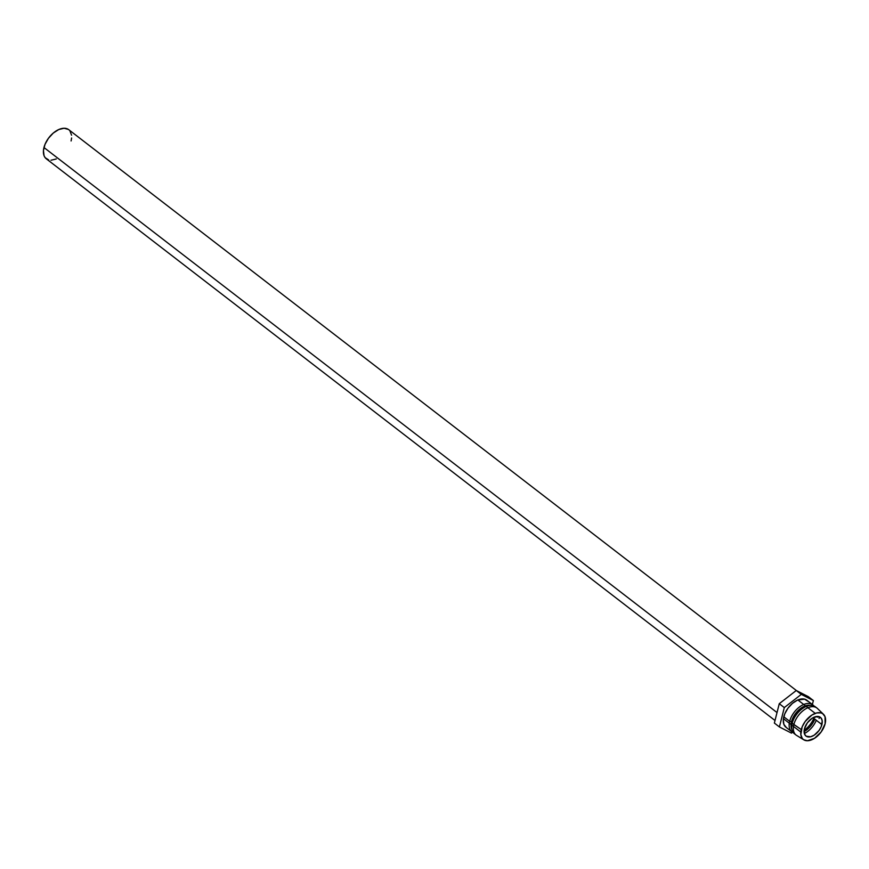 <?xml version="1.0" encoding="UTF-8"?>
<svg xmlns="http://www.w3.org/2000/svg" width="869" height="869" viewBox="0 0 869 869"><rect width="100%" height="100%" fill="white"/><g stroke="black" fill="none" stroke-linecap="round" stroke-linejoin="round"><path stroke-width="1.3" d="M821.9 724.583A11.818 6.974 -52.4 0 1 814.85 734.718A11.818 6.974 -52.4 0 1 805.965 736.054A11.818 6.974 -52.4 0 1 804.455 728.809L804.509 734.044L806.215 736.239L810.636 736.76L814.166 735.185L819.022 730.536L821.238 726.593L822.215 720.901L821.151 718.087L817.381 716.414L812.2 718.207L807.344 722.856L804.455 728.809A11.818 6.974 -52.4 0 1 811.516 718.674A11.818 6.974 -52.4 0 1 820.39 717.338A11.818 6.974 -52.4 0 1 821.9 724.583L813.004 717.729L821.9 724.583M796.504 690.627L68.749 129.687A18.379 10.852 127.6 0 0 54.932 131.762A18.379 10.852 127.6 0 0 43.961 147.524L777.027 712.558L43.961 147.524A18.379 10.852 127.6 0 0 46.307 158.81L775.018 720.488M812.689 704.759L806.812 700.229A17.065 10.07 127.6 0 0 793.984 702.163A17.065 10.07 127.6 0 0 783.795 716.795L789.671 721.324A17.065 10.07 -52.4 0 1 799.86 706.693A17.065 10.07 -52.4 0 1 812.689 704.759A17.065 10.07 -52.4 0 1 813.818 705.9A17.065 10.07 127.6 0 0 800.881 705.986A17.065 10.07 127.6 0 0 789.671 721.324L791.474 721.737A15.761 9.298 -52.4 0 1 810.408 705.389A15.761 9.298 127.6 0 0 791.474 721.737L792.322 722.389A15.761 9.298 -52.4 0 1 805.585 706.725M806.063 706.497L805.129 706.91A15.761 9.298 127.6 0 0 792.322 722.389L792.191 723.269A17.065 10.07 -52.4 0 1 806.063 706.497A17.065 10.07 -52.4 0 1 815.991 707.431M817.555 716.414A17.065 10.07 -52.4 0 1 817.381 717.175A17.065 10.07 127.6 0 0 817.555 716.414M823.508 714.307L817.371 708.42A17.065 10.07 127.6 0 0 804.466 709.636A17.065 10.07 127.6 0 0 793.864 724.561A17.065 10.07 -52.4 0 1 804.053 709.93A17.065 10.07 -52.4 0 1 816.882 707.996L815.209 706.703A17.065 10.07 127.6 0 0 802.38 708.626A17.065 10.07 127.6 0 0 792.191 723.269L801.261 729.58A16.153 9.526 -52.4 0 1 811.288 715.448A16.153 9.526 -52.4 0 1 823.508 714.307A16.153 9.526 -52.4 0 1 825.105 723.812L821.162 731.937L814.525 738.302L807.442 740.746L803.662 739.736L802.293 738.454L800.838 734.62L802.174 726.842L805.205 721.455L811.831 715.089L816.664 712.938L820.955 712.884L822.693 713.655L825.029 716.653L825.105 723.812A16.153 9.526 -52.4 0 1 815.85 737.379A16.153 9.526 -52.4 0 1 803.825 739.834A16.153 9.526 -52.4 0 1 801.261 729.58L793.864 724.561A17.065 10.07 127.6 0 0 796.58 735.402L803.825 739.834M819.413 716.773A17.065 10.07 -52.4 0 1 819.065 718.478A17.065 10.07 127.6 0 0 819.413 716.773M796.047 735.033A17.065 10.07 -52.4 0 1 793.864 724.561L792.191 723.269A17.065 10.07 127.6 0 0 794.364 733.74L796.047 735.033M816.328 720.292A17.065 10.07 -52.4 0 1 804.357 733.545M795.265 734.316A17.065 10.07 -52.4 0 1 791.844 724.952A17.065 10.07 -52.4 0 1 792.191 723.269L792.322 722.389A15.761 9.298 127.6 0 0 791.996 723.942L791.844 724.952M804.097 731.589A15.761 9.298 127.6 0 0 814.818 719.119M791.931 724.442A15.761 9.298 -52.4 0 1 792.322 722.389L791.474 721.737A15.761 9.298 127.6 0 0 791.876 729.439A15.761 9.298 -52.4 0 1 791.474 721.737L789.671 721.324A17.065 10.07 127.6 0 0 793.234 732.6A17.065 10.07 -52.4 0 1 791.844 731.807A17.065 10.07 -52.4 0 1 789.671 721.324L783.795 716.795A17.065 10.07 127.6 0 0 785.967 727.266L791.844 731.807M813.808 718.348A17.065 10.07 -52.4 0 1 804.183 730.221M779.406 726.951L774.366 723.062L779.265 703.694L784.305 707.583L779.406 726.951L791.485 733.121L792.571 732.285L791.485 733.121L779.406 726.951L784.305 707.583L779.265 703.694L796.254 690.497L801.294 694.385L784.305 707.583L801.294 694.385L796.254 690.497L808.333 696.666L813.373 700.555L801.294 694.385L813.373 700.555L808.333 696.666L796.254 690.497L779.265 703.694L774.366 723.062L779.406 726.951M812.374 704.52L813.373 700.555L812.374 704.52M807.898 701.316L804.607 699.154L797.536 700.088L792.452 703.358L787.955 708.202L784.75 713.905L783.317 719.575L783.871 724.355L786.336 727.527M56.289 158.962L50.999 160.244M48.675 159.961L45.134 157.637L44.047 155.67L43.45 150.522L44.992 144.406L48.447 138.28L53.281 133.055L58.766 129.535L64.056 128.254L68.358 129.405M69.922 130.861L71.573 135.227M71.606 137.975L71.095 140.963M783.414 718.674L800.827 732.089M797.851 699.958L815.252 713.373"/></g></svg>
